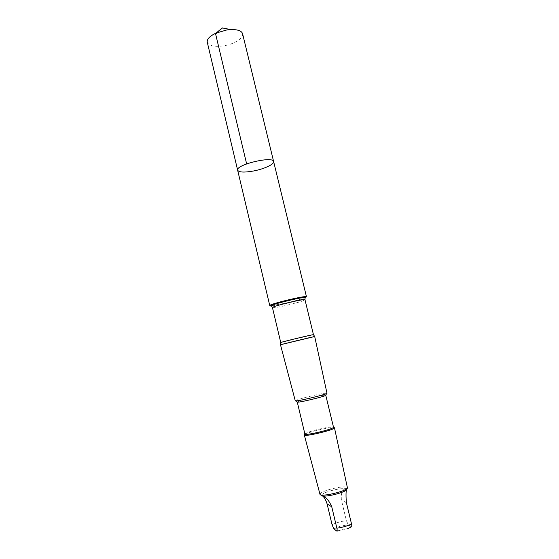 <?xml version="1.0" encoding="UTF-8"?>
<svg xmlns="http://www.w3.org/2000/svg" width="559" height="559" viewBox="0 0 559 559"><rect width="100%" height="100%" fill="white"/><g stroke="black" fill="none" stroke-linecap="round" stroke-linejoin="round"><path stroke-width="0.42" stroke-dasharray="2.79 2.1" d="M207.263 42.184C208.884 45.831 214.23 47.068 223.293 45.901C233.851 44.364 243.913 38.131 242.578 33.708M321.18 495.176L322.243 495.77M321.579 495.309L321.579 495.309C321.788 494.023 324.968 492.479 331.103 490.69C337.559 488.985 342.325 488.335 345.413 488.734C346.552 487.707 346.873 487.867 346.384 489.216L346.447 489.509M351.422 526.83L348.25 524.761L346.37 520.604L341.381 499.886C340.864 493.478 342.213 489.761 345.413 488.734M284.943 303.278C295.04 300.938 301.972 298.974 305.724 297.388L304.934 298.143C301.385 299.638 294.817 301.497 285.244 303.726L271.758 306.108L270.71 305.794L284.943 303.278M269.773 305.619L270.71 305.794M273.63 161.572C274.539 164.227 263.925 169.084 253.269 171.04C244.129 172.626 238.924 172.347 237.645 170.209M280.478 344.735L314.696 336.518M294.348 341.423L314.64 336.245L280.793 344.309L294.348 341.423M295.271 400.789L295.285 400.74C296.123 400.069 300.33 398.763 307.897 396.827C318.525 394.228 324.877 392.998 326.938 393.145L326.966 393.18M297.269 402.033L297.276 401.991C298.017 401.369 301.79 400.188 308.603 398.441C318.176 396.1 323.885 395.003 325.722 395.157L325.75 395.199M304.893 434.057C305.277 433.169 309.029 431.772 316.128 429.864C326.086 427.404 331.871 426.51 333.499 427.188M304.55 434.636C306.046 433.602 309.917 432.254 316.156 430.591C325.128 428.341 331.103 427.328 334.065 427.551M319.944 494.289C320.174 492.87 323.689 491.172 330.488 489.195C340.054 486.784 345.7 486.281 347.432 487.693M332.074 524.705C336.064 522.791 340.836 521.421 346.37 520.604M333.87 528.905L340.207 526.201L348.25 524.761M272.45 307.611C273.239 308.009 277.718 307.303 285.88 305.487C297.227 302.817 303.6 300.917 304.997 299.799M280.751 342.548L313.459 334.694M351.304 526.802L348.376 528.374L336.979 531.015M346.398 502.716L341.381 499.886M314.221 336.28L314.633 336.406M347.055 488.503L347.439 487.867M320.649 494.841L320.021 494.449M337.573 530.973L342.87 529.24L348.376 528.374"/><path stroke-width="0.84" d="M253.269 171.04C244.129 172.626 238.924 172.347 237.645 170.209C235.248 164.821 273.323 155.675 273.63 161.572C274.539 164.227 263.925 169.084 253.269 171.04M242.578 33.708C241.565 30.773 237.589 29.396 230.65 29.578L226.716 29.983L216.019 33.093C209.758 36.076 206.837 39.109 207.263 42.184L237.645 170.209C235.248 164.821 273.323 155.675 273.63 161.572L242.578 33.708M322.243 495.77C324.108 496.93 325.729 499.641 327.106 503.904L332.074 524.705L333.87 528.905L336.735 531.029C337.259 531.288 337.301 530.344 336.874 528.199L331.767 506.845C329.244 500.85 326.142 497.196 322.459 495.889L320.649 494.841M305.724 297.388L306.479 296.808C307.171 294.942 268.313 304.271 269.773 305.619L237.645 170.209M314.696 336.518L280.478 344.735M314.64 336.245L326.966 393.18C328.182 394.109 294.614 402.173 295.271 400.789L280.408 344.463M304.893 434.064C304.641 436.062 334.631 428.865 333.499 427.195L325.75 395.199C326.819 396.072 296.717 403.298 297.269 402.033L304.893 434.057L304.55 434.636M334.065 427.551L334.464 427.796C335.679 429.571 304.026 437.166 304.313 435.035L320.021 494.449C321.048 497.328 347.831 490.893 347.439 487.867L334.464 427.796L333.499 427.195M347.055 488.503L346.447 489.509C346.811 491.899 326.666 497.272 322.459 495.889M346.468 489.474C345.902 492.123 345.874 496.532 346.398 502.716L351.527 523.972C351.932 525.956 351.897 526.913 351.422 526.83L348.376 528.374M246.638 163.885L215.697 34.337L218.855 30.752L222.524 27.95L216.019 33.093M304.934 298.143C313.264 294.111 262.499 306.304 271.758 306.108M314.633 336.406L313.459 334.694L304.997 299.799C305.612 298.22 271.185 306.479 272.45 307.611L271.667 306.22M313.459 334.694C314.312 334.058 279.71 342.367 280.751 342.548L272.45 307.611M351.527 523.972C347.502 525.956 342.618 527.361 336.874 528.199M331.767 506.845L327.106 503.904M222.524 27.95L230.65 29.578M306.479 296.808L273.63 161.572M304.997 299.799L305.067 298.206M280.485 344.603L280.751 342.548M325.722 395.157L326.791 393.375M297.276 401.991L295.515 400.887M336.979 531.015L337.573 530.973"/></g></svg>
